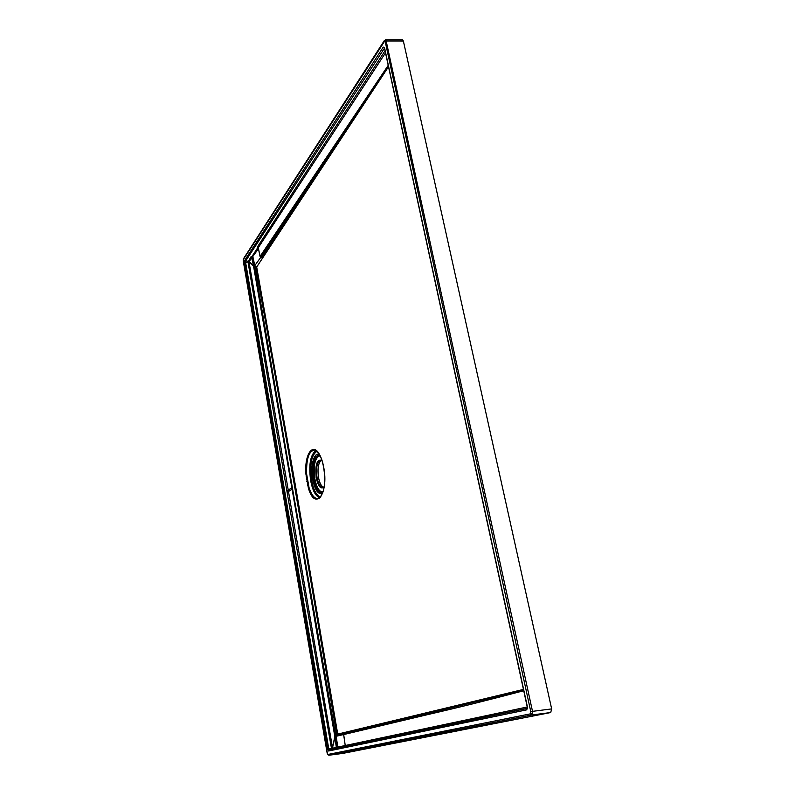 <?xml version="1.0" encoding="UTF-8"?>
<svg xmlns="http://www.w3.org/2000/svg" width="795" height="795" viewBox="0 0 795 795"><rect width="100%" height="100%" fill="white"/><g stroke="black" fill="none" stroke-linecap="round" stroke-linejoin="round"><path stroke-width="1.19" d="M323.535 487.226C321.269 486.232 319.6 482.992 318.507 477.477C317.324 468.672 318.278 462.938 321.349 460.285M385.575 39.76L243.21 259.727L327.162 753.173L327.928 754.465L530.245 713.88L530.792 711.694L532.511 711.356L532.511 713.801L531.587 715.003L530.245 713.88M385.893 39.79L532.511 711.356L551.66 708.911L550.706 712.539L531.587 715.003L328.822 755.24M530.792 711.694L385.207 41.588L386.599 40.992L403.363 41.012L551.66 708.911M258.415 248.736L249.004 261.793L332.578 748.184L345.239 745.521L343.639 734.59L344.285 733.537L430.731 712.837L336.881 735.236L344.573 733.427L343.698 734.56L345.239 745.521L527.423 706.954L527.473 708.345M344.652 746.545L335.679 748.463L336.325 747.409L334.814 736.498L253.575 266.265L251.747 257.61L250.882 256.894L252.085 256.308L257.769 247.672L257.391 246.987L385.048 50.771M308.361 487.981L305.876 473.89C304.425 455.088 312.385 442.268 319.073 453.707C321.11 457.055 322.651 461.567 323.704 467.231C328.981 494.053 315.059 511.702 308.361 487.981L309.036 487.603C311.61 495.295 314.661 498.962 318.179 498.584L318.576 498.465M388.507 66.74L256.686 267.031L295.82 487.812L337.726 734.103L523.438 689.414M319.103 453.965C316.897 451.043 315.506 449.761 314.929 450.099L314.929 450.099C309.066 450.427 306.284 458.357 306.602 473.86L309.036 487.603M261.316 257.789L323.615 163.432L260.939 257.093L261.316 257.789L260.303 256.775M342.566 753.451L550.706 712.539M327.52 754.117L328.862 755.24L342.595 753.441L328.892 755.24L327.928 754.465M402.33 39.78L403.363 41.012M292.351 487.613L335.56 734.928L336.653 734.312C307.933 561.687 280.973 406.036 255.752 267.368L254.639 267.09L292.351 487.613L286.866 490.843L248.04 262.151L250.882 256.894M385.496 52.838L258.266 247.712L260.104 256.387L388.208 65.349M523.726 690.736C487.822 700.226 456.598 707.987 430.065 714.049L343.698 734.56M255.513 267.359L255.622 266.255L254.152 265.947L252.085 256.308L252.949 257.024L254.768 265.609L260.939 257.093L260.223 256.666M343.629 734.54L336.235 736.259L337.726 747.081L337.09 748.135L335.51 736.389L336.881 735.236L336.394 734.381M384.243 41.161L385.814 39.77L402.578 39.78M384.462 48.058L383.25 47.094L384.532 47.68L527.423 706.954L526.697 709.856L527.264 708.415L329.279 749.914L328.802 749.049L332.578 748.184L331.952 749.248L331.465 748.393L286.866 490.843M384.482 48.137L245.655 260.989L245.546 262.092L328.802 749.049L327.679 749.268L244.582 262.449L249.004 261.793L244.79 260.253L383.25 47.094M255.861 266.265L256.686 267.031L255.752 267.368L255.861 266.265M388.358 66.015L323.615 163.432L322.661 162.597M336.653 734.312L337.726 734.103L337.14 735.166L336.653 734.312M430.065 714.049L430.731 712.837L523.587 690.11M253.565 266.226L254.152 265.947L254.639 267.09L253.714 267.428M334.506 735.136L335.56 734.928L335.51 736.389L334.814 736.548M257.391 246.987L258.325 248M253.993 265.123L253.406 265.441L248.298 260.84M335.679 748.463L332.141 749.208L334.963 737.541L335.659 737.422M254.171 265.997L253.575 266.265L249.064 262.151L248.1 262.489M331.396 747.966L332.499 747.747L334.814 736.498L335.5 736.319M384.323 40.595L243.528 258.663M526.697 709.856L328.633 750.997L329.279 749.914L332.141 749.208M384.671 48.306L384.532 47.68M316.947 451.282C311.382 455.058 309.593 464.737 311.6 480.319C313.568 490.237 316.589 495.742 320.643 496.855M319.789 497.75C315.675 496.388 312.624 490.674 310.636 480.607C308.569 464.737 310.348 454.72 315.963 450.546M320.067 455.704C314.969 457.473 313.23 465.204 314.86 478.898C316.698 487.782 319.421 492.135 323.018 491.976M322.273 492.93C318.566 492.91 315.774 488.329 313.896 479.196C312.187 465.055 313.955 456.956 319.192 454.879M322.581 493.238C318.308 494.917 314.999 490.336 312.664 479.484C310.09 466.188 313.955 451.52 319.441 454.531M319.739 455.058L319.312 454.909C313.647 456.101 311.67 464.22 313.389 479.266C315.287 488.508 318.119 493.099 321.866 493.059L322.184 492.97M324.122 487.097C320.822 489.611 318.199 486.52 316.221 477.835C314.979 464.787 316.887 458.953 321.935 460.315M322.064 460.722L320.872 460.176C317.106 461.647 315.834 467.46 317.056 477.606C318.308 483.738 320.186 487.027 322.691 487.454L323.018 487.424M243.27 259.647L243.25 260.879M243.439 259.12L243.25 259.826M385.207 41.588L384.8 40.863M532.511 713.801L530.812 713.155M527.294 708.275L344.583 746.594L345.239 745.521M244.582 262.449L244.79 260.253M328.633 750.997L327.679 749.268M292.59 489.024L287.114 492.254M306.602 473.86L305.876 473.89M307.635 485.407L308.321 485.099M306.84 476.732L306.125 476.831M306.741 481.223L307.436 481.025M322.79 492.652L322.223 492.95M324.181 486.669L323.048 487.424M327.56 754.405L243.25 260.899M318.626 498.455L318.179 498.584C318.855 497.422 319.212 500.92 323.058 491.837C326.347 481.551 324.281 462.094 319.153 454.034M260.074 256.507L258.236 247.881M260.074 256.537L260.531 257.103M527.254 706.994L384.472 48.088M344.762 746.535L345.179 745.531"/></g></svg>
